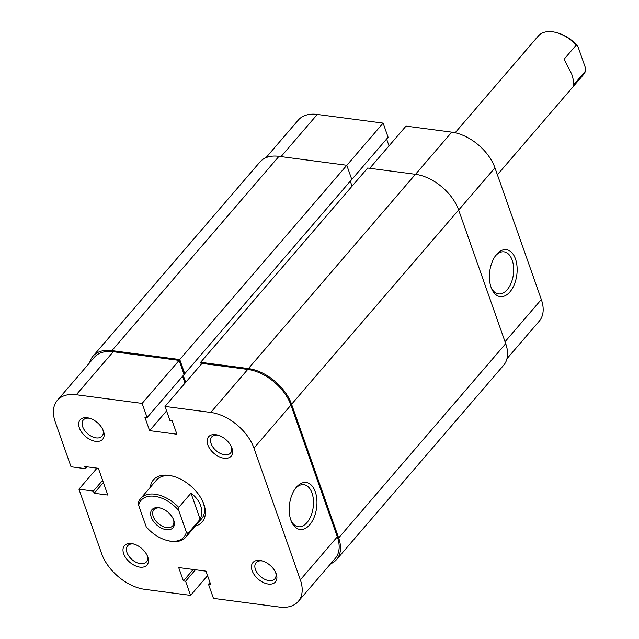 <?xml version="1.0" encoding="UTF-8"?>
<svg xmlns="http://www.w3.org/2000/svg" width="639" height="639" viewBox="0 0 639 639"><rect width="100%" height="100%" fill="white"/><g stroke="black" fill="none" stroke-linecap="round" stroke-linejoin="round"><path stroke-width="0.96" d="M330.611 563.814A39.626 24.306 -139.3 0 0 336.593 559.54L503.636 365.26A39.626 24.306 -139.3 0 0 505.705 343.654L458.626 209.983A39.626 24.306 -139.3 0 0 415.438 174.303L367.673 168.017L200.638 362.297L201.309 364.198M336.593 559.54A39.626 24.306 -139.3 0 0 338.662 537.934L291.592 404.263A39.626 24.306 -139.3 0 0 248.403 368.583L200.638 362.297M350.292 181.156L352.057 186.181M183.273 375.5L185.693 382.362M346.801 165.269L179.759 359.549L184.743 373.703L351.785 179.423L346.801 165.269L278.963 156.339A39.626 24.306 -139.3 0 0 259.993 161.955L92.951 356.235A39.626 24.306 -139.3 0 0 89.62 362.792M184.743 373.703L183.744 373.567M179.759 359.549L111.921 350.619A39.626 24.306 -139.3 0 0 92.951 356.235M95.57 441.333A14.857 9.114 40.7 0 1 79.38 427.954A14.857 9.114 40.7 0 1 87.263 417.746A14.857 9.114 40.7 0 1 88.941 418.066A14.857 9.114 40.7 0 1 103.135 430.271A14.857 9.114 40.7 0 1 95.57 441.333M89.827 418.321A12.381 7.596 -139.3 0 0 89.236 418.226A12.381 7.596 -139.3 0 0 83.302 419.983A12.381 7.596 -139.3 0 0 84.636 430.438A12.381 7.596 -139.3 0 0 96.154 437.883A12.381 7.596 -139.3 0 0 102.088 436.125A12.381 7.596 -139.3 0 0 102.751 429.432M268.324 584.046A14.857 9.114 40.7 0 1 252.133 570.667A14.857 9.114 40.7 0 1 260.017 560.459A14.857 9.114 40.7 0 1 261.694 560.786A14.857 9.114 40.7 0 1 275.888 572.983A14.857 9.114 40.7 0 1 268.324 584.046M262.581 561.034A12.381 7.596 -139.3 0 0 261.99 560.938A12.381 7.596 -139.3 0 0 256.063 562.695A12.381 7.596 -139.3 0 0 257.389 573.159A12.381 7.596 -139.3 0 0 268.907 580.595A12.381 7.596 -139.3 0 0 274.842 578.846A12.381 7.596 -139.3 0 0 275.505 572.145M139.877 567.136A14.857 9.114 40.7 0 1 123.678 553.757A14.857 9.114 40.7 0 1 131.57 543.549A14.857 9.114 40.7 0 1 133.239 543.877A14.857 9.114 40.7 0 1 147.433 556.074A14.857 9.114 40.7 0 1 139.877 567.136M134.134 544.124A12.381 7.596 -139.3 0 0 133.535 544.029A12.381 7.596 -139.3 0 0 127.608 545.786A12.381 7.596 -139.3 0 0 128.942 556.249A12.381 7.596 -139.3 0 0 140.46 563.686A12.381 7.596 -139.3 0 0 146.387 561.937A12.381 7.596 -139.3 0 0 147.05 555.235M224.025 458.243A14.857 9.114 40.7 0 1 207.827 444.864A14.857 9.114 40.7 0 1 215.718 434.656A14.857 9.114 40.7 0 1 217.388 434.975A14.857 9.114 40.7 0 1 231.582 447.18A14.857 9.114 40.7 0 1 224.025 458.243M218.282 435.231A12.381 7.596 -139.3 0 0 217.683 435.135A12.381 7.596 -139.3 0 0 211.757 436.892A12.381 7.596 -139.3 0 0 213.091 447.348A12.381 7.596 -139.3 0 0 224.608 454.792A12.381 7.596 -139.3 0 0 230.535 453.035A12.381 7.596 -139.3 0 0 231.198 446.341M309.707 524.779A23.691 13.651 -82.5 0 1 291.352 521.384A23.691 13.651 -82.5 0 1 295.745 488.052A23.691 13.651 -82.5 0 1 296.464 487.166A23.691 13.651 -82.5 0 1 315.283 491.782A23.691 13.651 -82.5 0 1 309.707 524.779M290.969 520.394A21.215 12.221 97.5 0 0 298.309 526.744A21.215 12.221 97.5 0 0 307.008 522.542A21.215 12.221 97.5 0 0 313.39 499.77A21.215 12.221 97.5 0 0 303.844 484.674A21.215 12.221 97.5 0 0 295.146 488.867A21.215 12.221 97.5 0 0 295.114 488.907M150.309 487.277A32.198 19.753 40.7 0 1 168.8 475.344A32.198 19.753 40.7 0 1 172.426 476.047A32.198 19.753 40.7 0 1 203.17 502.486A32.198 19.753 40.7 0 1 195.382 526.033M173.289 476.279A29.721 18.227 -139.3 0 0 170.765 475.823A29.721 18.227 -139.3 0 0 156.539 480.041L140.724 498.428A29.721 18.227 40.7 0 1 178.736 507.406L178.776 510.577L186.356 532.095L187.922 533.485A29.721 18.227 40.7 0 1 185.797 537.175A29.721 18.227 40.7 0 1 168.225 540.746L167.21 540.482A28.236 17.317 -139.3 0 0 186.356 532.095M209.975 582.496L208.482 584.23L213.466 598.384L279.299 607.05A39.626 24.306 -139.3 0 0 298.269 601.435A39.626 24.306 -139.3 0 0 300.338 579.829L253.955 448.123A39.626 24.306 -139.3 0 0 210.766 412.443L247.748 369.438L201.988 363.415L165.006 406.42L210.766 412.443M208.482 584.23L210.694 584.517L205.982 571.154L178.688 567.56L183.393 580.931L185.606 581.218L190.59 595.372L144.829 589.35A39.626 24.306 -139.3 0 1 101.641 553.67L78.932 489.194L97.032 468.139M179.104 360.396L113.271 351.73L76.297 394.742L142.13 403.409L179.104 360.396L184.088 374.55L147.114 417.563L144.901 417.267L149.606 430.638L176.907 434.232L172.195 420.861L169.99 420.574L165.006 406.42M185.797 537.175L201.605 518.788A29.721 18.227 -139.3 0 0 202.819 501.663M247.748 369.438A39.626 24.306 40.7 0 1 290.937 405.118L337.312 536.816A39.626 24.306 40.7 0 1 335.243 558.422L298.269 601.435M76.297 394.742A39.626 24.306 -139.3 0 0 57.326 400.357L94.3 357.353A39.626 24.306 40.7 0 1 113.271 351.73M182.594 376.291L185.014 383.152M142.13 403.409L147.114 417.563M57.326 400.357A39.626 24.306 -139.3 0 0 55.258 421.964L71.041 466.782L85.49 468.683L84.731 466.526L98.382 468.323L107.791 495.057L94.149 493.26L93.382 491.095L78.932 489.194M190.59 595.372L207.563 575.627M166.579 410.893L149.606 430.638M87.088 466.837L85.49 468.683M103.382 482.517L94.149 493.26M102.615 480.36L93.382 491.095M193.242 569.477L183.393 580.931M195.446 569.764L185.606 581.218M166.372 529.699A13.866 8.507 40.7 0 1 151.259 517.215A13.866 8.507 40.7 0 1 158.616 507.685A13.866 8.507 40.7 0 1 160.181 507.989A13.866 8.507 40.7 0 1 173.425 519.379A13.866 8.507 40.7 0 1 166.372 529.699M160.701 508.133A12.381 7.596 -139.3 0 0 159.798 507.973A12.381 7.596 -139.3 0 0 153.871 509.73A12.381 7.596 -139.3 0 0 155.205 520.186A12.381 7.596 -139.3 0 0 166.723 527.63A12.381 7.596 -139.3 0 0 172.65 525.873A12.381 7.596 -139.3 0 0 173.209 518.884M178.736 507.406L190.981 493.172C195.686 496.695 198.897 500.824 200.606 505.553C202.228 510.289 202.084 514.85 200.167 519.243L187.922 533.485M497.39 174.767L583.367 74.763A29.721 18.227 -139.3 0 0 585.5 71.065L573.255 85.306C573.83 82.471 573.303 78.701 571.657 73.98L564.077 59.227L576.314 44.994A29.721 18.227 -139.3 0 0 555.874 32.445A29.721 18.227 -139.3 0 0 538.302 36.016L455.128 132.752M178.776 510.577A28.236 17.317 -139.3 0 0 154.606 496.279A28.236 17.317 -139.3 0 0 138.639 505.289L138.599 502.118A29.721 18.227 40.7 0 1 140.724 498.428M138.639 505.289L146.211 526.808A28.236 17.317 -139.3 0 0 167.21 540.482M555.874 32.445L556.889 32.701A28.236 17.317 40.7 0 1 577.88 46.383L576.314 44.994M585.5 71.065L585.46 67.902L577.88 46.383M190.981 493.172L200.167 519.243M496.655 254.33A23.691 13.651 -82.5 0 1 515.473 258.947A23.691 13.651 -82.5 0 1 509.898 291.935A23.691 13.651 -82.5 0 1 491.543 288.54A23.691 13.651 -82.5 0 1 495.936 255.217A23.691 13.651 -82.5 0 1 496.655 254.33M491.159 287.558A21.215 12.221 97.5 0 0 498.5 293.9A21.215 12.221 97.5 0 0 507.198 289.707A21.215 12.221 97.5 0 0 513.58 266.934A21.215 12.221 97.5 0 0 504.035 251.838A21.215 12.221 97.5 0 0 495.337 256.031A21.215 12.221 97.5 0 0 495.305 256.063M265.976 157.681L298.317 120.06A39.626 24.306 40.7 0 1 317.287 114.445L383.12 123.111L346.817 165.333M351.123 180.27L388.105 137.265L383.12 123.111M389.023 145.868L386.611 138.998M369.749 168.289L405.997 126.123L451.757 132.145A39.626 24.306 40.7 0 1 494.945 167.825L541.329 299.531A39.626 24.306 40.7 0 1 539.26 321.137L506.967 358.703M291.592 404.263L458.626 209.983M338.662 537.934L505.705 343.654M248.403 368.583L415.438 174.303M111.921 350.619L278.963 156.339M300.338 579.829L337.312 536.816M290.937 405.118L253.955 448.123M317.287 114.445L281.032 156.611M415.51 174.311L451.757 132.145M494.945 167.825L458.65 210.047M505.034 341.745L541.329 299.531"/></g></svg>
